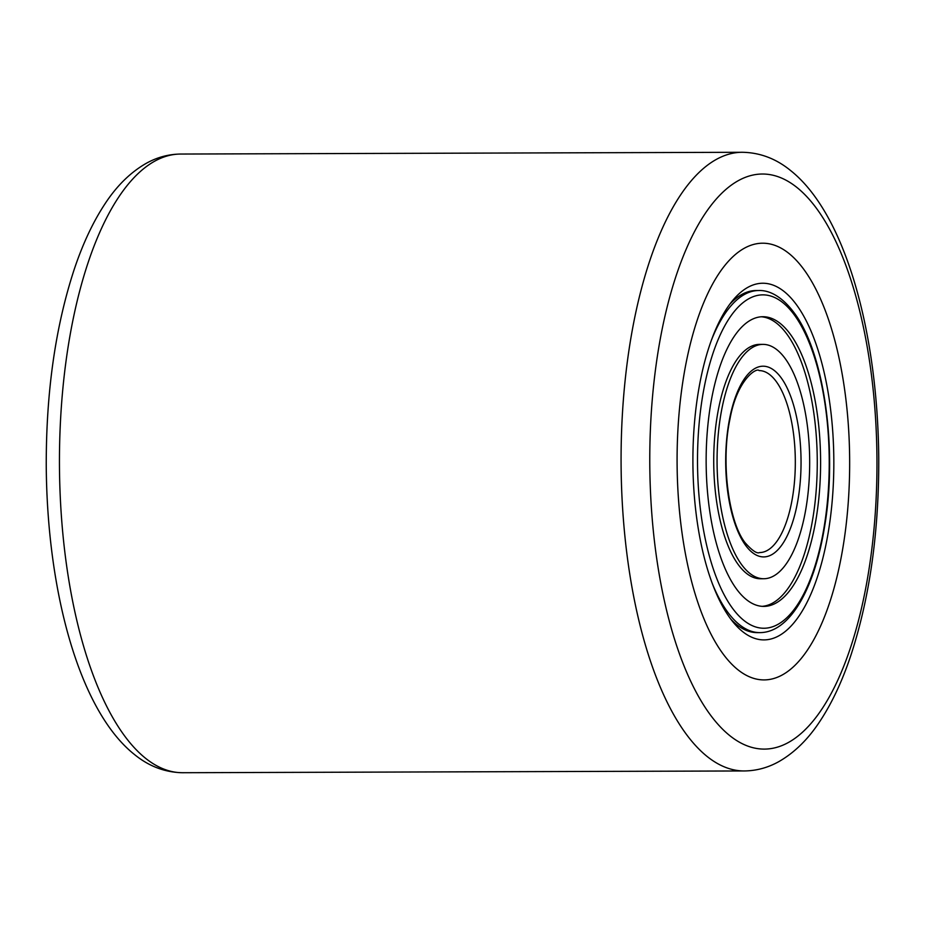 <?xml version="1.0" encoding="UTF-8"?>
<svg xmlns="http://www.w3.org/2000/svg" width="925" height="925" viewBox="0 0 925 925"><rect width="100%" height="100%" fill="white"/><g stroke="black" fill="none" stroke-linecap="round" stroke-linejoin="round"><path stroke-width="1.39" d="M788.933 253.438A218.358 86.291 -90.2 0 1 848.745 494.84A218.358 86.291 -90.2 0 1 764.062 679.91A218.358 86.291 -90.2 0 1 737.815 669.677A218.358 86.291 -90.2 0 1 678.002 428.263A218.358 86.291 -90.2 0 1 762.686 243.206A218.358 86.291 -90.2 0 1 788.933 253.438A218.358 86.291 -90.2 0 1 848.745 494.84A218.358 86.291 -90.2 0 1 764.062 679.91A218.358 86.291 -90.2 0 1 737.815 669.677A218.358 86.291 -90.2 0 1 678.002 428.263A218.358 86.291 -90.2 0 1 762.686 243.206A218.358 86.291 -90.2 0 1 788.933 253.438M784.238 291.595A178.328 70.473 -90.2 0 1 830.685 515.502A178.328 70.473 -90.2 0 1 742.509 631.521A178.328 70.473 -90.2 0 1 733.56 622.629A178.328 70.473 -90.2 0 1 692.906 461.783A178.328 70.473 -90.2 0 1 732.554 300.671A178.328 70.473 -90.2 0 1 784.238 291.595M730.831 619.172A171.044 67.594 89.8 0 0 736.67 624.606A171.044 67.594 89.8 0 0 757.228 632.619L759.899 632.619A171.044 67.594 -90.2 0 1 727.293 611.587A171.044 67.594 -90.2 0 1 712.25 583.432M711.487 339.995A171.044 67.594 -90.2 0 1 758.824 290.519L756.153 290.531A171.044 67.594 89.8 0 0 729.837 304.152M790.528 334.526A144.843 57.234 -90.2 0 1 818.926 497.384A144.843 57.234 -90.2 0 1 763.83 606.395A144.843 57.234 -90.2 0 1 736.207 588.589A144.843 57.234 -90.2 0 1 707.822 425.731A144.843 57.234 -90.2 0 1 762.917 316.72A144.843 57.234 -90.2 0 1 790.528 334.526M741.399 564.331A117.186 46.308 -90.2 0 1 718.424 432.576A117.186 46.308 -90.2 0 1 763.009 344.377A117.186 46.308 -90.2 0 1 785.348 358.784A117.186 46.308 -90.2 0 1 808.323 490.539A117.186 46.308 -90.2 0 1 763.738 578.738A117.186 46.308 -90.2 0 1 741.399 564.331M763.009 344.377L759.668 344.377A117.186 46.308 89.8 0 0 715.083 432.588A117.186 46.308 89.8 0 0 738.058 564.342A117.186 46.308 89.8 0 0 760.396 578.749L763.738 578.738M762.154 606.337A144.843 57.234 89.8 0 0 815.781 495.337A144.843 57.234 89.8 0 0 787.187 334.538A144.843 57.234 89.8 0 0 761.252 316.778M180.71 154.047A309.332 122.239 89.8 0 0 60.749 416.215A309.332 122.239 89.8 0 0 145.479 758.222A309.332 122.239 89.8 0 0 182.653 772.722L744.29 770.953A309.332 122.239 -90.2 0 1 707.116 756.465A309.332 122.239 -90.2 0 1 622.375 414.458A309.332 122.239 -90.2 0 1 742.347 152.278L180.71 154.047C168.639 154.186 157.192 157.262 146.37 163.262C130.367 172.362 116.388 186.191 104.409 204.726C92.777 222.555 82.776 243.923 74.393 268.851C55.407 326.513 46.03 392.385 46.25 466.466C47.221 592.821 79.631 710.943 134.379 754.442C148.902 766.316 164.997 772.41 182.653 772.722M797.015 187.532A287.502 113.613 89.8 0 0 654.854 374.579A287.502 113.613 89.8 0 0 729.721 735.583A287.502 113.613 89.8 0 0 871.893 548.537A287.502 113.613 89.8 0 0 797.015 187.532M732.114 607.737A166.673 65.872 -90.2 0 1 705.393 381.482A166.673 65.872 -90.2 0 1 794.633 315.367A166.673 65.872 -90.2 0 1 821.354 541.622A166.673 65.872 -90.2 0 1 732.114 607.737M759.078 370.59A90.985 35.959 -90.2 0 1 776.422 381.771A90.985 35.959 -90.2 0 1 794.263 484.076A90.985 35.959 -90.2 0 1 759.645 552.549C756.997 553.913 752.118 550.606 745.018 542.628C728.507 521.48 720.795 462.107 729.906 419.36C737.306 378.417 757.055 367.422 759.078 370.59M745.492 545.183A95.344 37.682 -90.2 0 1 730.207 415.753A95.344 37.682 -90.2 0 1 781.255 377.932A95.344 37.682 -90.2 0 1 796.541 507.363A95.344 37.682 -90.2 0 1 745.492 545.183M744.29 770.953C756.361 770.814 767.808 767.738 778.63 761.737C794.633 752.638 808.612 738.809 820.591 720.274C832.222 702.445 842.224 681.077 850.607 656.149C869.593 598.487 878.97 532.615 878.75 458.534C877.779 332.179 845.369 214.057 790.621 170.558C776.098 158.684 760.003 152.59 742.347 152.278M759.899 632.619C790.332 632.561 814.994 587.733 824.834 525.192C837.611 448.648 824.048 352.286 794.159 312.823C780.573 294.578 767.634 290.161 758.824 290.519"/></g></svg>
